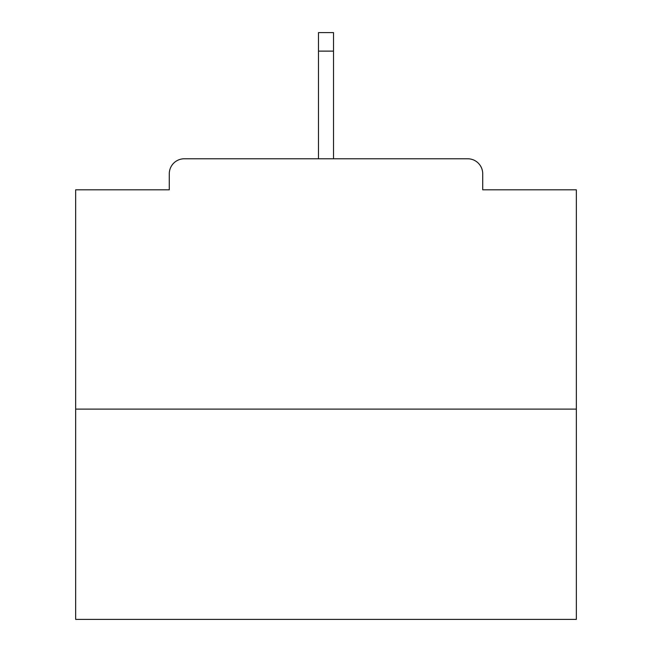 <?xml version="1.0" encoding="UTF-8"?>
<svg xmlns="http://www.w3.org/2000/svg" width="652" height="652" viewBox="0 0 652 652"><rect width="100%" height="100%" fill="white"/><g stroke="black" fill="none" stroke-linecap="round" stroke-linejoin="round"><path stroke-width="0.98" d="M482.716 189.814L482.716 173.791L482.716 189.814L576.344 189.814L576.344 619.4L75.656 619.4L75.656 189.814L169.284 189.814L169.284 173.791L169.284 189.814M576.344 409.114L75.656 409.114M482.716 173.791A15.02 15.02 0 0 0 467.696 158.77L184.304 158.77A15.02 15.02 0 0 0 169.284 173.791M467.696 158.77L404.11 158.77M247.89 158.77L184.304 158.77M333.514 51.125L318.486 51.125L318.486 32.6L333.514 32.6L333.514 158.77M318.486 51.125L318.486 158.77"/></g></svg>
